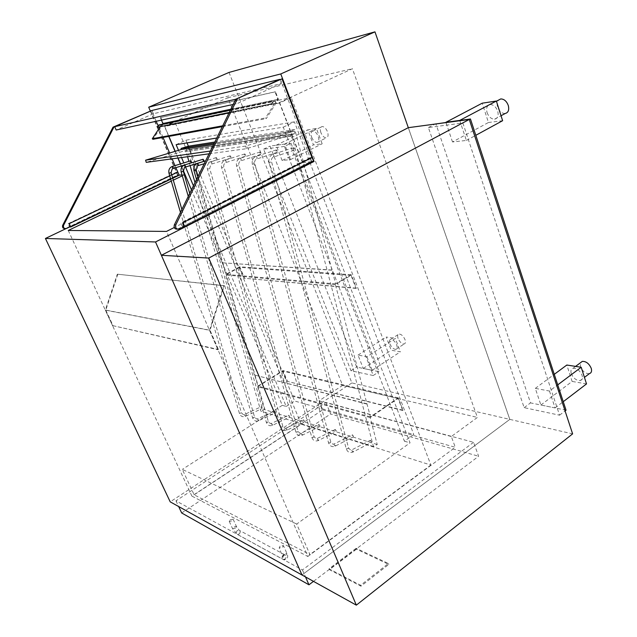 <?xml version="1.0" encoding="UTF-8"?>
<svg xmlns="http://www.w3.org/2000/svg" width="637" height="637" viewBox="0 0 637 637"><rect width="100%" height="100%" fill="white"/><g stroke="black" fill="none" stroke-linecap="round" stroke-linejoin="round"><path stroke-width="0.48" stroke-dasharray="3.19 2.39" d="M284.436 146.454L263.607 149.185L350.987 370.766L373.242 375.512L284.436 146.454L291.005 143.229L379.031 371.697L356.672 367.095L270.024 146.072L291.005 143.229M373.242 375.512L379.031 371.697M263.607 149.185L270.024 146.072M350.987 370.766L356.672 367.095M168.749 136.414L164.394 126.086L227.831 97.732L342.618 385.409L319.033 400.792L322.744 409.854L191.896 496.104L307.854 556.475L166.488 231.422M191.896 496.104L68.239 230.459M164.394 126.086L279.595 102.453L352.412 68.716L477.424 417.434L451.322 436.52L455.312 447.309L322.744 409.854M227.831 97.732L352.412 68.716M342.618 385.409L477.424 417.434M319.033 400.792L451.322 436.52M183.201 170.684L181.744 167.236M181.226 166.002L180.367 163.972M177.874 158.048L175.056 151.359M171.289 181.115L173.296 180.152M182.293 175.836L184.356 174.857M307.854 556.475L455.312 447.309M279.595 102.453L302.694 162.61L174.227 227.513M65.985 228.643L177.596 175.35L179.212 175.191L177.779 175.334L69.576 226.995L68.048 223.714L176.441 172.189L177.779 175.334M182.023 174.904L184.3 174.673M302.694 162.61L313.762 161.48L311.461 161.718L183.034 227.098M177.596 175.35L150.284 110.934M229.025 72.419L351.887 382.941L509.807 419.377L301.978 574.98L509.807 419.377L408.309 127.679L509.807 419.377L572.615 433.869M351.887 382.941L170.214 501.852M462.86 123.005L559.565 415.197L524.163 407.656L428.398 127.535L462.86 123.005L469.31 119.573M428.398 127.535L434.999 124.08M524.163 407.656L530.541 402.887L435.827 123.65M566.046 410.196L530.541 402.887M559.565 415.197L565.083 410.945M177.412 229.161L179.276 229.009M280.328 79.251L311.557 161.185L177.803 229.002M184.069 226.573L313.285 161.01L311.947 157.498L313.285 161.01L311.557 161.185L313.285 161.01L184.069 226.573L182.588 226.573L180.757 222.878L182.572 227.098M65.093 228.635L66.471 228.476M150.603 110.798L177.787 174.92L65.587 228.468M70.428 226.589L178.862 174.817L177.699 172.054L178.862 174.817L70.428 226.589L69.537 226.589L68.048 223.714M175.836 167.666L174.976 165.628M172.101 158.836L169.625 152.991M163.04 137.457L159.186 128.348M158.748 127.312L158.183 125.975M156.184 121.269L151.67 110.599M356.131 548.282L329.034 568.801L360.574 585.284L388.411 563.514L356.131 548.282L356.481 549.142L388.777 564.406L360.956 586.183L329.409 569.661L356.481 549.142M388.411 563.514L388.777 564.406M329.034 568.801L329.409 569.661M360.574 585.284L360.956 586.183M398.101 338.51C397.281 336.033 397.56 334.552 398.945 334.075C401.302 334.122 403.317 335.954 404.997 339.569C405.809 342.045 405.522 343.518 404.153 343.988C401.796 343.94 399.773 342.109 398.101 338.51M389.852 343.837C391.54 347.452 393.555 349.299 395.895 349.371C397.257 348.901 397.528 347.436 396.7 344.951C395.012 341.321 392.997 339.473 390.656 339.402C389.287 339.871 389.016 341.352 389.852 343.837M366.928 356.744L372.175 370.28L363.233 368.441L358.018 355.072L366.928 356.744L395.338 338.438L400.362 351.823L391.222 350.246L386.213 337.021L395.338 338.438M358.018 355.072L386.213 337.021M363.233 368.441L391.222 350.246M372.175 370.28L400.362 351.823M589.376 373.64C585.522 373.76 582.537 371.443 580.418 366.689L580.522 362.708M571.262 373.545C573.396 378.33 576.389 380.671 580.219 380.584C582.218 379.923 582.823 378.163 582.051 375.312C579.901 370.519 576.923 368.162 573.093 368.25C571.078 368.919 570.465 370.678 571.262 373.545M549.484 391.038L555.09 407.935L540.893 405.013L535.303 388.379L549.484 391.038L557.733 384.859M535.303 388.379L554.278 374.325M540.893 405.013L572.13 381.436L566.826 365.033M586.518 383.92L572.13 381.436M555.09 407.935L563.259 401.692M320.921 132.687C319.822 129.184 320.228 127.129 322.139 126.532C324.249 126.636 326.033 128.363 327.49 131.732C328.573 135.227 328.166 137.274 326.271 137.863C324.161 137.767 322.378 136.039 320.921 132.687M311.692 137.234C313.165 140.602 314.949 142.346 317.043 142.457C318.922 141.876 319.304 139.829 318.205 136.318C316.732 132.934 314.949 131.19 312.855 131.079C310.96 131.668 310.569 133.714 311.692 137.234M282.119 160.492L276.163 145.236L284.556 144.105L290.552 159.576L282.119 160.492L313.46 144.886L307.759 129.844L316.43 128.515L322.163 143.779L313.46 144.886M290.552 159.576L322.163 143.779M284.556 144.105L316.43 128.515M276.163 145.236L307.759 129.844M505.149 113.513C501.805 113.466 499.289 111.3 497.608 107.016C496.78 104.189 497.035 101.92 498.365 100.208M487.082 112.638C488.786 116.945 491.302 119.135 494.631 119.199C497.776 118.378 498.795 115.695 497.704 111.141C496 106.825 493.492 104.627 490.172 104.548C486.987 105.384 485.959 108.075 487.082 112.638M459.731 120.417L466.38 140.451L452.501 141.955L488.452 122.511L482.209 103.186M502.625 120.696L488.452 122.511M466.38 140.451L475.807 135.307M452.501 141.955L445.892 122.288M473.57 442.309L302.44 569.956L175.963 500.825L325.905 402.457L473.57 442.309L478.626 456.251L313.492 581.366M325.905 402.457L330.595 413.986L478.626 456.251M181.696 512.976L330.595 413.986M175.963 500.825L178.655 506.534M302.44 569.956L305.505 576.939M280.089 546.108L279.205 547.931L282.533 547.39L283.409 545.575L280.089 546.108M230.156 519.768L233.126 519.227L232.21 520.851L229.24 521.4L230.156 519.768M296.699 524.044L182.325 469.389L194.15 494.83L309.948 554.58L296.699 524.044L410.045 442.85L279.516 103.027L291.26 97.58L430.891 465.066L301.253 424.218L194.15 494.83M216.747 138.038L283.274 127.169L404.415 441.194L413.779 434.522L294.644 401.023L188.401 146.207M283.274 127.169L294.405 121.842L413.779 434.522M176.13 144.671L185.893 140.18L294.405 121.842M191.466 189.826L282.31 405.307L286.204 406.454L193.425 185.805M185.534 167.029L183.806 162.913M181.545 157.546L178.511 150.324M286.204 406.454L294.644 401.023M187.023 142.895L185.893 140.18M282.31 405.307L182.325 469.389M404.415 441.194L410.045 442.85M430.891 465.066L309.948 554.58M279.516 103.027L164.744 126.46L174.912 121.914L291.26 97.58M164.744 126.46L168.932 136.382M175.223 151.311L178.057 158.024M180.542 163.916L181.394 165.954M181.864 167.053L183.177 170.167M301.253 424.218L174.912 121.914M209.493 330.308L223.81 285.615L224.272 285.79L210.035 330.253L218.395 349.482L217.942 349.745L209.493 330.308L105.328 310.131L117.343 274.181L223.81 285.615M117.343 274.181L224.272 285.79M117.741 274.324L105.79 310.092L210.035 330.253M105.79 310.092L113.052 325.698L218.395 349.482M113.052 325.698L217.942 349.745M112.669 325.905L105.328 310.131M271.808 104.134L271.426 103.783L273.273 100.949C275.033 100.439 275.725 101.219 275.343 103.298L277.875 99.292L275.041 91.895L275.463 91.704L278.417 99.388L266.266 118.625L265.494 117.941L274.961 102.955C275.216 101.57 274.754 101.044 273.584 101.387L271.808 104.134L229.017 112.908M229.232 112.462L271.426 103.783M159.983 124.717L160.723 126.819L275.343 103.298M230.817 109.222L277.875 99.292M160.723 126.819L162.459 124.199M161.448 120.122L160.389 117.606L275.041 91.895M160.389 117.606L275.463 91.704M160.755 117.447L163.359 123.626L278.417 99.388M222.313 126.644L266.266 118.625M163.359 123.626L152.96 139.296M222.719 125.8L265.494 117.941M160.054 127.042L160.389 126.548C160.596 125.417 160.198 125.003 159.178 125.298L157.665 127.535M151.988 110.456L153.382 113.736L281.363 83.574L279.802 79.482M281.363 83.574L237.251 103.544L235.61 99.412M233.15 104.444L237.251 103.544M153.382 113.736L116.165 130.02M176.441 172.189L177.787 174.92L69.537 226.589M171.751 174.88L169.737 175.836M171.767 174.936L169.761 175.9M172.746 178.28L170.74 179.236M176.624 172.173L68.199 223.714M311.461 161.718L309.932 157.721L311.557 161.185L182.588 226.573M309.932 157.721L180.757 222.878M310.219 157.689L181.004 222.878M290.639 134.98L294.939 133.651L294.262 131.079L286.507 133.475L286.172 132.185L294.788 129.534L335.635 283.895L351.242 274.714L356.386 288.163L356.011 288.386L351.035 275.383L335.373 284.604L370.423 416.853L398.3 397.814L403.054 410.244L402.703 410.483L398.109 398.475L370.177 417.561L377.231 444.538L373.441 446.521L291.842 136L290.982 136.27L290.639 134.98L185.001 150.69L188.783 149.552L188.178 147.434L181.346 149.48L188.178 147.434L188.783 149.552L294.939 133.651L188.783 149.552L146.239 162.355M209.047 153.804L246.447 148.708L294.939 133.651L294.262 131.079L188.178 147.434L294.262 131.079L245.723 146.072L210.393 151.057M290.982 136.27L185.303 151.757L185.001 150.69M291.842 136L185.303 151.757M373.441 446.521L260.812 411.096L195.002 182.572M190.121 165.612L188.894 161.352M187.565 156.726L186.06 151.526M377.231 444.538L264.22 409.503L260.812 411.096M370.177 417.561L257.674 386.691L264.22 409.503M398.109 398.475L282.788 371.092L257.674 386.691M402.703 410.483L287.032 381.284L282.788 371.092M403.054 410.244L287.032 381.284M398.3 397.814L282.955 370.543L287.351 381.085M370.423 416.853L257.889 386.102L282.955 370.543M367.008 403.794L254.728 375.082L257.889 386.102M366.617 403.985L254.728 375.082M335.373 284.604L225.609 274.977L254.386 375.233M351.035 275.383L239.552 267.349L225.609 274.977M356.011 288.386L244.098 278.25L239.552 267.349M356.386 288.163L244.098 278.25M351.242 274.714L239.735 266.792L244.433 278.058M335.635 283.895L225.832 274.388L239.735 266.792M332.012 270.04L222.512 262.81L225.832 274.388M331.606 270.199L222.512 262.81M188.624 146.144L222.154 262.946M294.788 129.534L214.788 142.051M286.172 132.185L214.183 143.293M286.507 133.475L213.554 144.575M246.447 148.708L245.723 146.072M370.081 441.194L370.352 440.286L371.506 441.632L371.228 442.548L370.081 441.194M293.171 149.074L293.593 147.712L294.525 148.907L294.111 150.268L293.171 149.074M352.078 435.644L352.333 434.752L353.424 436.058L353.177 436.95L352.078 435.644M276.036 151.224L276.418 149.902L277.326 151.065L276.944 152.378L276.036 151.224M334.982 430.373L335.213 429.497L336.264 430.771L336.033 431.647L334.982 430.373M259.832 153.254L260.175 151.972L261.051 153.103L260.7 154.385L259.832 153.254M318.723 425.357L318.938 424.497L319.949 425.739L319.734 426.599L318.723 425.357M244.473 155.181L244.791 153.931L245.627 155.03L245.309 156.28L244.473 155.181M303.252 420.587L303.451 419.743L304.414 420.946L304.215 421.79L303.252 420.587M229.901 157.005L230.188 155.794L230.992 156.869L230.713 158.08L229.901 157.005M288.505 416.041L288.688 415.213L289.612 416.383L289.437 417.211L288.505 416.041M216.054 158.74L216.309 157.562L217.098 158.605L216.835 159.791L216.054 158.74M274.436 411.701L274.595 410.881L275.495 412.028L275.327 412.84L274.436 411.701M203.641 161.416L202.885 160.389L202.956 159.29M260.987 407.553L261.138 406.756L262.006 407.863L261.855 408.667L260.987 407.553M191.219 162.913L190.336 161.965L190.399 160.882M286.005 555.249L286.873 553.41L283.561 553.935L282.685 555.775L286.005 555.249M283.21 555.225C281.721 556.802 281.658 558.187 282.995 559.382L284.93 559.111C286.419 557.526 286.475 556.141 285.121 554.954L283.21 555.225M239.042 534.125C240.452 532.675 240.507 531.393 239.209 530.279L237.386 530.502C235.985 531.943 235.921 533.217 237.203 534.347L239.042 534.125M235.523 528.129L232.561 528.662L233.468 527.022L236.431 526.488L235.523 528.129M230.355 110.169L273.042 101.227M160.389 126.548L274.961 102.955M159.051 125.449L273.432 101.57M353.224 451.123L352.97 452.039L351.823 450.662L352.078 449.746L353.224 451.123M348.391 447.915L348.113 448.655L346.257 448.822L348.391 447.915M270.972 162.045L269.045 162.475L270.972 162.045M273.647 156.845L273.974 155.476L273.034 154.265L272.644 155.635L273.647 156.845M335.428 445.239L335.189 446.131L334.099 444.801L334.329 443.901L335.428 445.239M330.691 442.102L330.388 442.811L328.596 442.978L330.691 442.102M254.195 163.86L252.348 164.282L254.195 163.86M256.846 158.796L257.133 157.474L256.233 156.296L255.883 157.626L256.846 158.796M318.54 439.657L318.317 440.533L317.274 439.235L317.489 438.36L318.54 439.657M313.89 436.592L313.571 437.269L311.835 437.444L313.89 436.592M238.342 165.58L236.558 165.986L238.342 165.58M240.961 160.651L241.224 159.361L240.356 158.215L240.03 159.505L240.961 160.651M302.487 434.346L302.288 435.206L301.285 433.948L301.484 433.088L302.487 434.346M297.925 431.353L297.59 432.005L295.918 432.181L297.925 431.353M223.332 167.205L221.604 167.595L223.332 167.205M225.92 162.403L226.151 161.153L225.315 160.03L225.028 161.28L225.92 162.403M287.215 429.298L287.04 430.142L286.077 428.924L286.26 428.072L287.215 429.298M282.74 426.368L282.398 426.997L280.774 427.172L282.74 426.368M209.095 168.741L207.431 169.124L209.095 168.741M211.659 164.059L211.866 162.841L211.054 161.75L210.799 162.968L211.659 164.059M272.676 424.489L272.509 425.317L271.585 424.131L271.752 423.302L272.676 424.489M268.281 421.622L267.922 422.227L266.354 422.411L268.281 421.622M193.959 170.557L196.188 169.968M197.351 163.446L197.279 164.577L198.226 165.588M258.805 419.902L258.654 420.715L257.762 419.56L257.913 418.748L258.805 419.902M254.489 417.092L254.115 417.681L252.594 417.864L254.489 417.092M181.163 171.934L183.337 171.361M184.491 164.991L184.435 166.098L185.343 167.093M245.563 415.523L245.428 416.327L244.568 415.197L244.712 414.392L245.563 415.523M241.327 412.768L239.464 413.524L241.327 412.768M168.98 173.248L171.106 172.691M172.245 166.472L172.197 167.547L173.073 168.518M395.895 349.371L404.153 343.988M390.656 339.402L398.945 334.075M580.219 380.584L584.44 377.391M573.093 368.25L575.585 366.386M317.043 142.457L326.271 137.863M312.855 131.079L322.139 126.532M494.631 119.199L501.04 115.727M490.172 104.548L496.422 101.235M229.24 521.4L232.561 528.662L237.203 534.347L282.995 559.382C285.925 560.544 289.317 557.94 286.873 553.41L283.409 545.575M233.126 519.227L236.431 526.488L239.209 530.279L285.121 554.954L283.553 555.337L282.955 557.383L279.205 547.931M230.467 109.93L273.273 100.949M159.178 125.298L273.584 101.387M293.593 147.712L273.034 154.265C269.674 155.723 268.344 158.454 269.045 162.475L346.257 448.822C347.531 452.143 349.769 453.21 352.97 452.039L371.228 442.548M294.111 150.268L272.755 157.307C271.442 158.804 271.043 160.293 271.561 161.758L348.574 448.026L350.621 450.072L352.078 449.746L370.352 440.286M276.418 149.902L256.233 156.296C252.945 157.713 251.647 160.373 252.348 164.282L328.596 442.978C329.855 446.219 332.052 447.27 335.189 446.131L353.177 436.95M276.944 152.378L255.97 159.25C254.665 160.747 254.274 162.188 254.792 163.582L330.85 442.205L332.88 444.22L334.329 443.901L352.333 434.752M260.175 151.972L240.356 158.215C237.131 159.592 235.865 162.188 236.558 165.986L311.835 437.444C313.078 440.597 315.235 441.624 318.317 440.533L336.033 431.647M260.7 154.385L240.101 161.089C238.803 162.586 238.413 163.988 238.939 165.302L314.041 436.679L316.056 438.654L317.489 438.36L335.213 429.497M244.791 153.931L225.315 160.03C222.162 161.376 220.928 163.9 221.604 167.595L295.918 432.181C297.137 435.262 299.263 436.265 302.288 435.206L319.734 426.599M245.309 156.28L225.076 162.825C223.794 164.29 223.412 165.652 223.929 166.934L298.068 431.44L300.067 433.375L301.484 433.088L318.938 424.497M230.188 155.794L211.054 161.75C207.965 163.072 206.754 165.524 207.431 169.124L280.774 427.172C281.976 430.182 284.062 431.169 287.04 430.142L304.215 421.79M230.713 158.08L211.603 164.059L210.823 164.481L209.692 168.479L282.876 426.448L284.85 428.343L286.26 428.072L303.451 419.743M196.522 179.467L266.354 422.411C267.532 425.341 269.586 426.312 272.509 425.317L289.437 417.211M198.027 176.377L268.4 421.694L270.359 423.557L271.752 423.302L288.688 415.213M216.309 157.562L205.592 160.882M216.835 159.791L204.206 163.725M188.265 196.379L252.594 417.864C253.765 420.731 255.779 421.686 258.654 420.715L275.327 412.84M189.722 193.385L254.601 417.155L256.536 418.995L257.913 418.748L274.595 410.881M180.454 212.368L239.464 413.524C240.619 416.327 242.601 417.259 245.428 416.327L261.855 408.667M181.879 209.462L241.431 412.832L243.35 414.631L244.712 414.392L261.138 406.756M191.068 162.961L184.451 165.007"/><path stroke-width="0.96" d="M174.227 227.513L166.488 231.422L68.239 230.459L171.289 181.115M184.356 174.857L184.857 174.618L183.201 170.684M181.744 167.236L181.226 166.002M180.367 163.972L177.874 158.048M175.056 151.359L168.749 136.414M173.296 180.152L182.293 175.836M175.836 167.666L179.212 175.191L182.023 174.904M184.3 174.673L184.857 174.618M311.947 157.498L182.485 222.87L184.069 226.573L179.276 229.009C176.393 229.439 175.223 228.094 175.772 224.957L174.307 224.965L235.634 99.356L282.008 78.837L311.947 157.498L314.049 161.456L155.532 241.964L45.418 238.461L65.985 228.643M150.284 110.934L148.7 107.199L280.766 73.956L314.049 161.456M45.418 238.461L170.214 501.852L301.978 574.98L155.532 241.964M408.309 127.679L161.384 255.286L301.978 574.98L356.338 605.15L572.615 433.869L469.278 119.461L408.309 127.679L374.962 31.85L280.766 73.956M374.962 31.85L229.025 72.419L148.7 107.199M469.31 119.573L470.448 118.968L566.046 410.196L565.083 410.945M434.999 124.08L470.448 118.968M174.307 224.965C173.694 227.815 174.729 229.209 177.412 229.161M282.008 78.837L235.634 99.356M237.235 98.998L175.772 224.957M169.737 175.836L69.091 223.706L70.428 226.589L66.471 228.476C64.082 228.81 63.111 227.767 63.549 225.331L62.665 225.339C62.155 227.449 62.967 228.548 65.093 228.635M62.665 225.339L113.028 127.153L114.007 126.93L63.549 225.331M151.67 110.599L113.028 127.153M174.976 165.628L172.101 158.836M169.625 152.991L163.04 137.457M159.186 128.348L158.748 127.312M158.183 125.975L156.184 121.269M151.646 110.543L114.007 126.93M161.384 255.286L208.761 258.073L356.338 605.15M469.278 119.461L208.761 258.073M580.522 362.708L582.298 361.386C586.144 361.267 589.121 363.592 591.247 368.361C592.004 371.204 591.383 372.964 589.376 373.64L584.44 377.391M557.733 384.859L581.207 367.262L586.518 383.92L563.259 401.692M554.278 374.325L566.826 365.033L581.207 367.262M498.365 100.208L500.762 98.934C504.098 98.99 506.606 101.172 508.286 105.463C509.353 109.994 508.31 112.669 505.149 113.513L501.04 115.727M475.807 135.307L502.625 120.696L496.358 101.028L459.731 120.417L445.892 122.288L482.209 103.186L496.358 101.028M178.655 506.534L181.696 512.976L308.961 584.798L305.505 576.939M313.492 581.366L308.961 584.798M178.511 150.324L176.13 144.671L216.747 138.038M193.425 185.805L185.534 167.029M183.806 162.913L181.545 157.546M188.401 146.207L187.023 142.895M168.932 136.382L175.223 151.311M178.057 158.024L180.542 163.916M181.394 165.954L181.864 167.053M183.177 170.167L191.466 189.826M229.017 112.908L157.331 127.257L229.232 112.462M157.331 127.257L158.908 124.948L159.983 124.717M162.459 124.199L162.889 123.546L230.817 109.222M162.889 123.546L161.448 120.122M222.719 125.8L152.283 138.747L152.96 139.296L222.313 126.644M152.283 138.747L160.054 127.042M279.802 79.482L235.555 99.276L114.716 126.691L116.165 130.02L233.15 104.444M279.77 79.386L151.988 110.456L114.716 126.691M177.699 172.054L171.751 174.88M169.761 175.9L69.091 223.706M177.874 172.038L171.767 174.936M170.74 179.236L70.771 226.995L69.242 223.706M179.212 175.191L172.746 178.28M69.576 226.995L70.771 226.995M312.234 157.466L182.485 222.87M313.762 161.48L184.547 227.106L182.731 222.87M183.034 227.098L184.547 227.106M195.002 182.572L190.121 165.612M188.894 161.352L187.565 156.726M214.788 142.051L188.624 146.144L181.035 148.413L214.183 143.293M213.554 144.575L181.346 149.48L181.035 148.413M181.346 149.48L145.586 160.19L146.239 162.355L209.047 153.804M210.393 151.057L145.586 160.19M202.956 159.29L203.872 160.261L203.641 161.416L185.343 167.093M190.399 160.882L191.275 161.846L191.219 162.913M158.717 125.17L230.355 110.169M198.027 176.377L196.188 169.968L193.959 170.557M196.18 169.944L197.295 166.05L198.107 165.636L198.298 164.457L197.351 163.446M189.722 193.385L183.337 171.361L181.163 171.934M183.337 171.337L184.427 167.539L185.232 167.141L185.399 165.986L184.491 164.991M180.454 212.368L168.988 173.272C168.343 169.936 169.474 167.65 172.388 166.424L173.121 167.443L172.969 168.566L172.181 168.956L171.098 172.667L168.98 173.248M190.543 160.843L172.245 166.472M575.585 366.386L582.298 361.386M496.422 101.235L500.762 98.934M158.908 124.948L230.467 109.93M205.592 160.882L197.518 163.391C194.484 164.672 193.306 167.069 193.966 170.581L196.522 179.467M204.206 163.725L198.226 165.588M203.115 159.242L184.642 164.943C181.672 166.201 180.518 168.542 181.171 171.958L188.265 196.379M171.106 172.691L181.879 209.462M184.451 165.007L173.073 168.518"/></g></svg>
